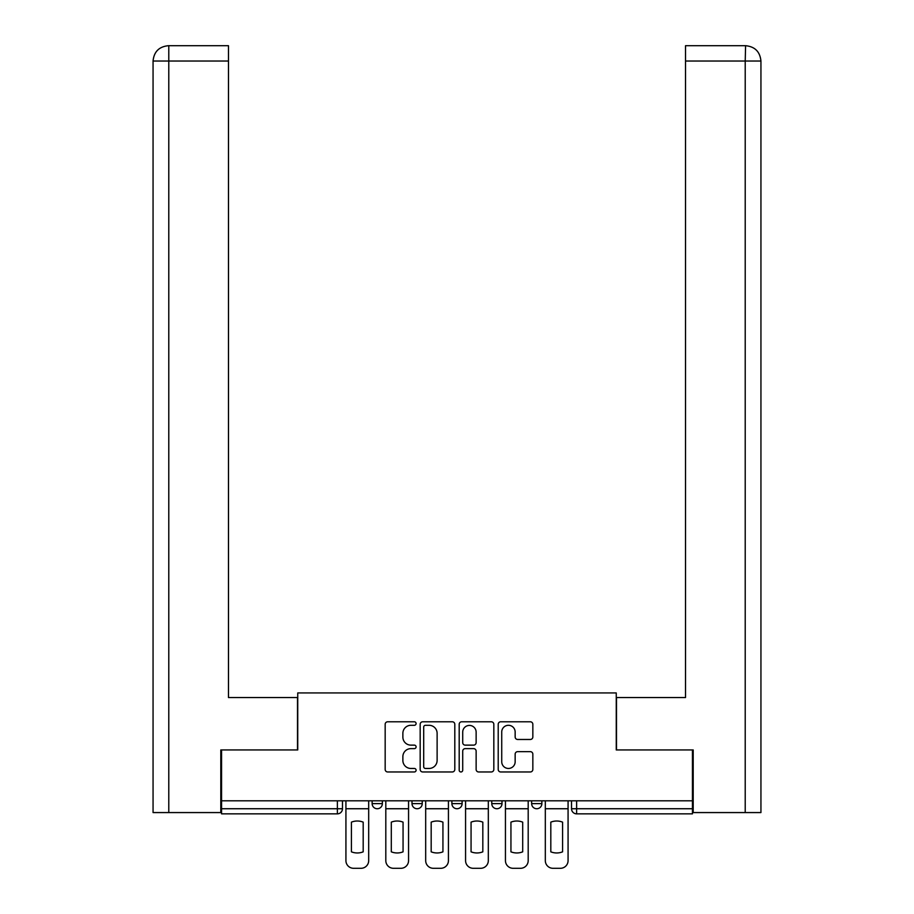 <?xml version="1.0" encoding="UTF-8"?>
<svg xmlns="http://www.w3.org/2000/svg" width="914" height="914" viewBox="0 0 914 914"><rect width="100%" height="100%" fill="white"/><g stroke="black" fill="none" stroke-linecap="round" stroke-linejoin="round"><path stroke-width="1.37" d="M416.099 723.545A1.759 1.759 0 0 0 414.35 721.786L387.685 721.786A2.514 2.514 0 0 0 385.171 724.299L385.171 769.462A2.514 2.514 0 0 0 387.685 771.964L414.35 771.964A1.759 1.759 0 0 0 416.099 770.216A1.759 1.759 0 0 0 414.35 768.457L410.9 768.457A8.032 8.032 0 0 1 402.868 760.425L402.868 756.666A8.032 8.032 0 0 1 410.9 748.635L414.35 748.635A1.759 1.759 0 0 0 416.099 746.875A1.759 1.759 0 0 0 414.35 745.127L410.9 745.127A8.032 8.032 0 0 1 402.868 737.095L402.868 733.325A8.032 8.032 0 0 1 410.9 725.305L414.35 725.305A1.759 1.759 0 0 0 416.099 723.545M491.766 800.813L491.766 803.623L501.992 803.623A5.107 5.107 0 0 1 496.873 808.741A5.107 5.107 0 0 1 491.766 803.623L491.766 800.813M530.326 739.472A2.514 2.514 0 0 0 532.839 736.97L532.839 724.299A2.514 2.514 0 0 0 530.326 721.786L500.723 721.786A2.514 2.514 0 0 0 498.21 724.299L498.21 769.462A2.514 2.514 0 0 0 500.723 771.964L530.326 771.964A2.514 2.514 0 0 0 532.839 769.462L532.839 754.153A2.514 2.514 0 0 0 530.326 751.651L517.655 751.651A2.514 2.514 0 0 0 515.153 754.153L515.153 761.75A6.706 6.706 0 0 1 508.435 768.457A6.706 6.706 0 0 1 501.729 761.75L501.729 732.011A6.706 6.706 0 0 1 508.435 725.305A6.706 6.706 0 0 1 515.153 732.011L515.153 736.97A2.514 2.514 0 0 0 517.655 739.472L530.326 739.472M168.782 812.569L153.061 812.569L153.061 61.032C153.986 51.721 159.082 46.614 168.382 45.7L228.477 45.7L228.477 61.032L168.782 61.032L168.782 812.569L220.8 812.569L220.8 749.948L297.747 749.948L297.747 692.938L616.253 692.938L616.253 749.948L692.435 749.948L692.435 800.813L221.565 800.813L221.565 808.741L342.476 808.741L342.476 800.813L342.476 808.741A5.107 5.107 0 0 1 337.369 813.848L221.565 813.848L221.565 808.741M221.565 749.948L221.565 800.813M454.806 724.299A2.514 2.514 0 0 0 452.293 721.786L422.691 721.786A2.514 2.514 0 0 0 420.177 724.299L420.177 769.462A2.514 2.514 0 0 0 422.691 771.964L452.293 771.964A2.514 2.514 0 0 0 454.806 769.462L454.806 724.299M461.707 721.786L491.309 721.786A2.514 2.514 0 0 1 493.823 724.299L493.823 769.462A2.514 2.514 0 0 1 491.309 771.964L478.639 771.964A2.514 2.514 0 0 1 476.137 769.462L476.137 751.148A2.514 2.514 0 0 0 473.623 748.635L465.215 748.635A2.514 2.514 0 0 0 462.713 751.148L462.713 770.216A1.759 1.759 0 0 1 460.953 771.964A1.759 1.759 0 0 1 459.194 770.216L459.194 724.299A2.514 2.514 0 0 1 461.707 721.786M571.524 800.813L571.524 808.741L692.435 808.741L692.435 813.848L576.631 813.848A5.107 5.107 0 0 1 571.524 808.741L571.524 800.813M692.435 800.813L692.435 808.741M541.865 800.813L541.865 803.623A5.107 5.107 0 0 1 536.758 808.741A5.107 5.107 0 0 1 531.64 803.623A5.107 5.107 0 0 0 536.758 808.741A5.107 5.107 0 0 0 541.865 803.623L541.865 800.813M531.64 800.813L531.64 803.623L541.865 803.623M501.992 800.813L501.992 803.623M462.107 800.813L462.107 803.623A5.107 5.107 0 0 1 457 808.741A5.107 5.107 0 0 1 451.893 803.623A5.107 5.107 0 0 0 457 808.741A5.107 5.107 0 0 0 462.107 803.623L451.893 803.623L451.893 800.813M412.008 800.813L412.008 803.623L422.234 803.623L422.234 800.813L422.234 803.623A5.107 5.107 0 0 1 417.127 808.741A5.107 5.107 0 0 1 412.008 803.623A5.107 5.107 0 0 0 417.127 808.741M372.135 800.813L372.135 803.623L382.36 803.623L382.36 800.813L382.36 803.623A5.107 5.107 0 0 1 377.242 808.741A5.107 5.107 0 0 1 372.135 803.623A5.107 5.107 0 0 0 377.242 808.741M337.369 800.813L337.369 813.848A5.107 5.107 0 0 0 342.476 808.741M425.444 725.305A1.759 1.759 0 0 0 423.696 727.053L423.696 766.697A1.759 1.759 0 0 0 425.444 768.457L429.089 768.457A8.032 8.032 0 0 0 437.121 760.425L437.121 733.325A8.032 8.032 0 0 0 429.089 725.305L425.444 725.305M476.137 732.137A6.706 6.706 0 0 0 469.419 725.43A6.706 6.706 0 0 0 462.713 732.137L462.713 742.614A2.514 2.514 0 0 0 465.215 745.127L473.623 745.127A2.514 2.514 0 0 0 476.137 742.614L476.137 732.137M345.926 808.741L345.926 860.634A7.666 7.666 0 0 0 353.604 868.3L361.019 868.3A7.666 7.666 0 0 0 368.685 860.634L368.685 808.741L345.926 808.741L345.926 800.813M368.685 808.741L368.685 800.813M363.189 851.837L363.189 822.143A15.846 15.846 0 0 0 351.422 822.143L351.422 851.837A15.846 15.846 0 0 0 363.189 851.837M297.496 749.948L297.496 697.542L228.477 697.542L228.477 61.032M168.405 45.7C159.07 46.614 153.963 51.732 153.061 61.032L153.061 659.2L153.061 61.032L168.782 61.032L168.782 45.7L228.477 45.7M616.504 749.948L616.504 697.542L685.523 697.542L685.523 45.7L745.584 45.7L745.218 61.032L685.523 61.032M760.939 812.569L760.939 659.2L760.939 812.569L693.2 812.569L693.2 749.948L692.435 749.948M745.218 812.569L745.218 61.032L760.939 61.032L760.939 659.2L760.939 61.032C760.014 51.721 754.918 46.614 745.618 45.7M385.811 808.741L385.811 860.634A7.666 7.666 0 0 0 393.477 868.3L400.892 868.3A7.666 7.666 0 0 0 408.558 860.634L408.558 808.741L385.811 808.741L385.811 800.813M408.558 808.741L408.558 800.813M403.063 851.837L403.063 822.143A15.846 15.846 0 0 0 391.306 822.143L391.306 851.837A15.846 15.846 0 0 0 403.063 851.837M425.684 808.741L425.684 860.634A7.666 7.666 0 0 0 433.35 868.3L440.765 868.3A7.666 7.666 0 0 0 448.431 860.634L448.431 808.741L425.684 808.741L425.684 800.813M448.431 808.741L448.431 800.813M442.936 851.837L442.936 822.143A15.846 15.846 0 0 0 431.18 822.143L431.18 851.837A15.846 15.846 0 0 0 442.936 851.837M465.569 808.741L465.569 860.634A7.666 7.666 0 0 0 473.235 868.3L480.65 868.3A7.666 7.666 0 0 0 488.316 860.634L488.316 808.741L465.569 808.741L465.569 800.813M488.316 808.741L488.316 800.813M482.821 851.837L482.821 822.143A15.846 15.846 0 0 0 471.064 822.143L471.064 851.837A15.846 15.846 0 0 0 482.821 851.837M505.442 808.741L505.442 860.634A7.666 7.666 0 0 0 513.108 868.3L520.523 868.3A7.666 7.666 0 0 0 528.189 860.634L528.189 808.741L505.442 808.741L505.442 800.813M528.189 808.741L528.189 800.813M522.694 851.837L522.694 822.143A15.846 15.846 0 0 0 510.937 822.143L510.937 851.837A15.846 15.846 0 0 0 522.694 851.837M545.315 808.741L545.315 860.634A7.666 7.666 0 0 0 552.981 868.3L560.396 868.3A7.666 7.666 0 0 0 568.074 860.634L568.074 808.741L545.315 808.741L545.315 800.813M568.074 808.741L568.074 800.813M562.578 851.837L562.578 822.143A15.846 15.846 0 0 0 550.811 822.143L550.811 851.837A15.846 15.846 0 0 0 562.578 851.837M576.631 800.813L576.631 813.848M153.061 61.032L153.061 659.2"/></g></svg>
